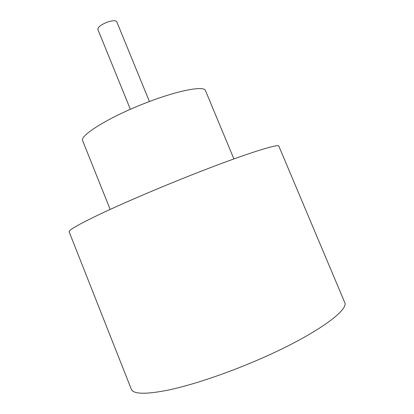 <?xml version="1.0" encoding="UTF-8"?>
<svg xmlns="http://www.w3.org/2000/svg" width="414" height="414" viewBox="0 0 414 414"><rect width="100%" height="100%" fill="white"/><g stroke="black" fill="none" stroke-linecap="round" stroke-linejoin="round"><path stroke-width="0.62" d="M130.369 109.312L97.849 29.389C97.745 27.246 100.752 24.881 106.869 22.309C112.323 20.421 115.615 20.208 116.738 21.683L149.423 101.539M110.165 209.422L82.686 140.791C79.11 135.792 108.784 117.224 145.267 103.127C177.632 90.387 204.35 85.398 205.51 90.666L233.9 158.929M181.441 179.019C237.884 156.285 279.538 142.799 278.881 146.22L344.583 302.153C350.073 310.045 312.979 336.52 255.857 360.811C224.859 374.075 192.241 384.916 169.176 389.9C146.007 394.568 133.38 394.335 131.295 389.196L69.138 231.814C68.558 230.189 78.582 224.424 99.215 214.519C119.889 204.713 150.763 191.346 181.441 179.019"/></g></svg>

